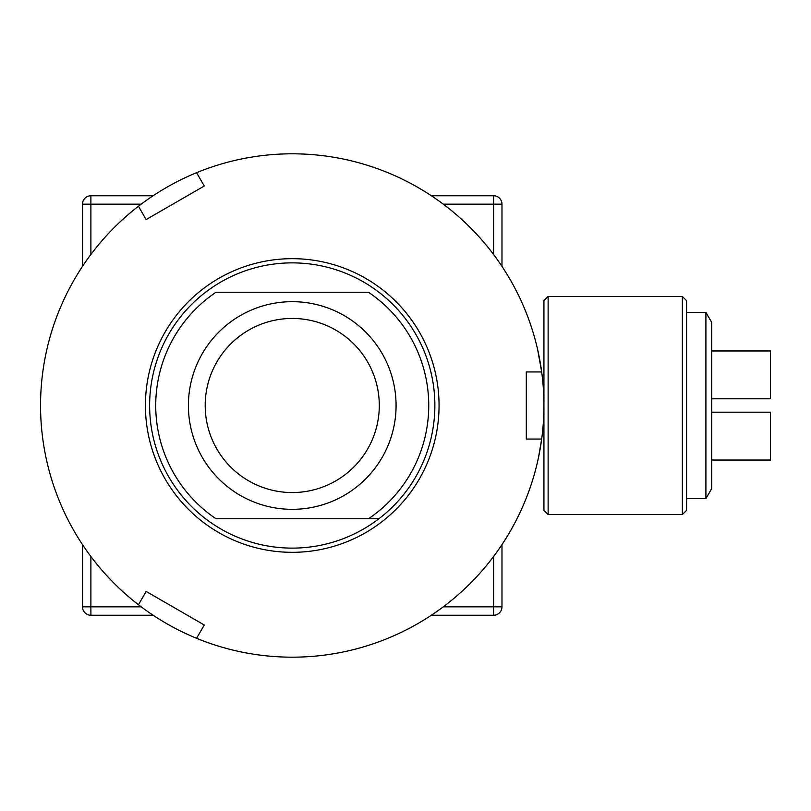 <?xml version="1.0" encoding="UTF-8"?>
<svg xmlns="http://www.w3.org/2000/svg" width="811" height="811" viewBox="0 0 811 811"><rect width="100%" height="100%" fill="white"/><g stroke="black" fill="none" stroke-linecap="round" stroke-linejoin="round"><path stroke-width="1.22" d="M682.355 514.569L682.355 296.431L686.552 300.628L686.552 510.372L682.355 514.569L548.124 514.569L543.928 510.372L543.928 405.5A251.694 251.694 0 0 1 138.458 604.742A251.694 251.694 0 0 1 196.576 172.692A251.694 251.694 0 0 1 543.928 405.5L543.846 411.846M543.664 393.964L543.857 399.458M538.443 457.759L541.677 439.055L526.309 439.055L526.309 371.945L541.677 371.945L537.683 349.764M543.644 393.609L543.248 386.979M542.792 381.646L542.012 374.5M548.124 514.569L548.124 296.431L682.355 296.431M543.928 405.5L543.928 300.628L548.124 296.431M431.371 195.755L493.595 195.755A8.394 8.394 0 0 1 501.979 204.149L501.979 266.373M501.979 544.627L501.979 606.851A8.394 8.394 0 0 1 493.595 615.245L431.371 615.245M90.893 556.518L90.893 606.851L82.499 606.851L82.499 544.627M82.499 266.373L82.499 204.149L90.893 204.149L90.893 254.482M153.117 615.245L90.893 615.245A8.394 8.394 0 0 1 82.499 606.851A8.394 8.394 0 0 0 90.893 615.245L90.893 606.851L141.226 606.851M141.226 204.149L90.893 204.149L90.893 195.755A8.394 8.394 0 0 0 82.499 204.149A8.394 8.394 0 0 1 90.893 195.755L153.117 195.755M188.405 405.5A103.828 103.828 0 0 1 292.244 301.672A103.828 103.828 0 0 1 396.072 405.5A103.828 103.828 0 0 1 292.244 509.328A103.828 103.828 0 0 1 188.405 405.5M379.295 405.5A87.051 87.051 0 0 0 292.244 318.449A87.051 87.051 0 0 0 205.193 405.5A87.051 87.051 0 0 0 292.244 492.551A87.051 87.051 0 0 0 379.295 405.5M439.055 405.5A146.821 146.821 0 0 1 292.244 552.321A146.821 146.821 0 0 1 145.422 405.5A146.821 146.821 0 0 1 292.244 258.679A146.821 146.821 0 0 1 439.055 405.5M378.919 518.756A142.624 142.624 0 0 1 205.558 518.756A142.624 142.624 0 0 1 205.558 292.244A142.624 142.624 0 0 1 434.868 405.5A142.624 142.624 0 0 1 378.919 518.756L368.458 518.756A136.522 136.522 0 0 0 368.458 292.244L216.02 292.244A136.522 136.522 0 0 0 216.02 518.756L378.919 518.756M196.576 638.308L204.271 624.987L146.142 591.432L138.458 604.742M138.458 206.258L146.142 219.568L204.271 186.013L196.576 172.692M711.723 322.454L711.723 488.546L705.905 498.623L705.905 312.377L711.723 322.454M686.552 498.623L705.905 498.623M686.552 312.377L705.905 312.377M711.723 460.03L770.45 460.03L770.45 412.211L711.723 412.211M711.723 350.97L770.45 350.97L770.45 398.789L711.723 398.789M443.252 606.851L493.595 606.851L493.595 556.518M493.595 254.482L493.595 204.149L443.252 204.149M493.595 615.245A8.394 8.394 0 0 0 501.979 606.851L493.595 606.851L493.595 615.245M493.595 195.755L493.595 204.149L501.979 204.149A8.394 8.394 0 0 0 493.595 195.755"/></g></svg>
